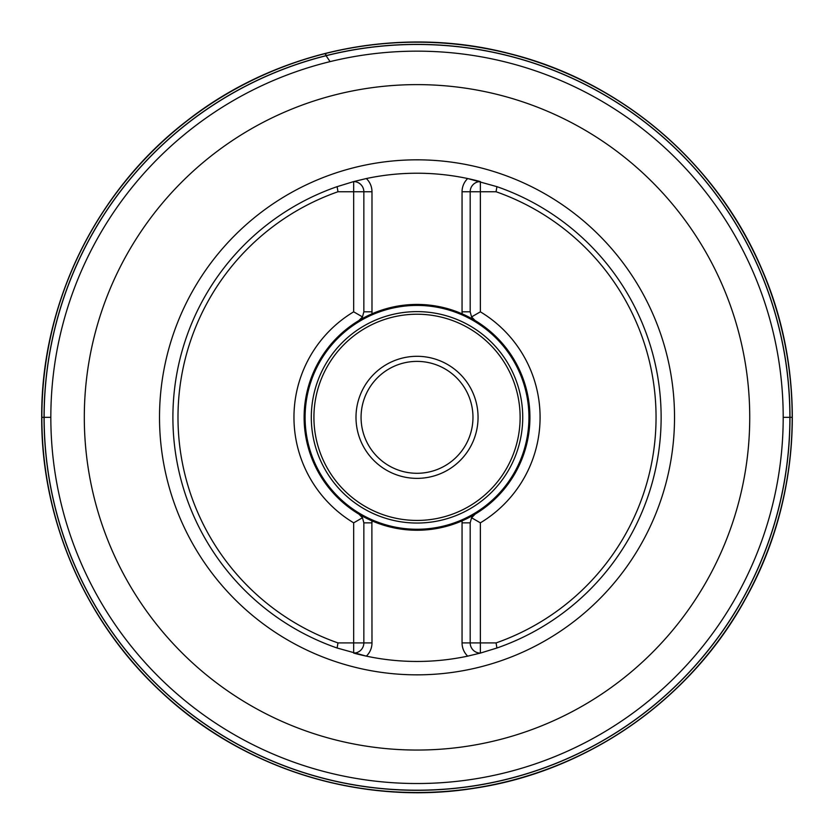 <?xml version="1.0" encoding="UTF-8"?>
<svg xmlns="http://www.w3.org/2000/svg" width="834" height="834" viewBox="0 0 834 834"><rect width="100%" height="100%" fill="white"/><g stroke="black" fill="none" stroke-linecap="round" stroke-linejoin="round"><path stroke-width="1.25" d="M496.918 648.008A244.122 244.122 0 0 0 496.918 186.66L496.063 191.747A239.035 239.035 0 0 1 496.063 642.92L496.918 648.008L480.363 653.095L480.363 522.845A123.067 123.067 0 0 0 480.363 311.822L480.363 191.747L496.063 191.747M337.113 648.008L337.978 642.92A239.035 239.035 0 0 1 337.978 191.747L337.113 186.66A244.122 244.122 0 0 0 337.113 648.008L366.345 656.139A244.122 244.122 0 0 0 467.686 656.139L480.363 653.095A10.175 10.175 0 0 1 470.188 642.92L496.063 642.92M337.113 186.66L353.679 181.583L353.679 311.822A123.067 123.067 0 0 0 353.679 522.845L353.679 642.92L337.978 642.92M496.918 186.66L467.686 178.539A244.122 244.122 0 0 0 366.345 178.539L353.679 181.583A10.175 10.175 0 0 1 363.843 191.747L337.978 191.747M783.199 417.334A366.178 366.178 0 0 0 233.927 100.216A366.178 366.178 0 0 0 233.927 734.462A366.178 366.178 0 0 0 783.199 417.334A366.178 366.178 0 0 0 233.927 100.216A366.178 366.178 0 0 0 233.927 734.462A366.178 366.178 0 0 0 783.199 417.334L792.3 417.334M366.345 178.539A244.122 244.122 0 0 0 365.886 178.632A244.122 244.122 0 0 1 366.345 178.539A18.306 18.306 0 0 1 371.985 191.747L371.985 313.803A112.903 112.903 0 0 1 462.057 313.803L475.13 320.537L471.564 316.92A10.175 10.175 0 0 0 475.13 320.537A112.903 112.903 0 0 1 475.13 514.14L462.057 520.875A112.903 112.903 0 0 1 371.985 520.875L358.912 514.14L362.477 517.758A10.175 10.175 0 0 0 358.912 514.14A112.903 112.903 0 0 0 371.87 520.823L371.985 642.92A18.306 18.306 0 0 1 366.345 656.139A244.122 244.122 0 0 1 353.679 653.095A10.175 10.175 0 0 0 363.843 642.92L363.843 522.866L362.477 517.758A10.175 10.175 0 0 0 358.912 514.14A112.903 112.903 0 0 1 304.118 417.334A112.903 112.903 0 0 0 358.943 514.161M462.057 313.803L462.057 311.812L462.172 313.855A112.903 112.903 0 0 1 462.172 520.823L462.057 522.866L462.057 520.875M480.363 311.822L471.564 316.92A10.175 10.175 0 0 0 475.13 320.537M467.686 656.139A244.122 244.122 0 0 0 468.145 656.045A244.122 244.122 0 0 1 467.686 656.139A18.306 18.306 0 0 1 462.057 642.92L462.057 522.866L470.188 522.866L471.564 517.758A10.175 10.175 0 0 1 475.13 514.14L471.564 517.758L480.363 522.845M353.679 522.845L362.477 517.758M371.985 313.803L371.985 311.812L363.843 311.812L362.477 316.92A10.175 10.175 0 0 1 358.912 320.537A112.903 112.903 0 0 0 304.118 417.334A112.903 112.903 0 0 1 371.87 313.855L358.912 320.537L362.477 316.92L353.689 311.822M305.098 417.334A111.923 111.923 0 0 0 472.982 514.265A111.923 111.923 0 0 0 472.982 320.412A111.923 111.923 0 0 0 305.098 417.334M355.993 417.334A61.028 61.028 0 0 1 447.535 364.479A61.028 61.028 0 0 1 447.535 470.188A61.028 61.028 0 0 1 355.993 417.334M361.07 417.334A55.941 55.941 0 0 0 444.991 465.789A55.941 55.941 0 0 0 444.991 368.889A55.941 55.941 0 0 0 361.07 417.334M470.188 311.812L462.057 311.812L462.057 191.747L480.363 191.747L480.363 181.583A244.122 244.122 0 0 0 480.217 181.541A244.122 244.122 0 0 1 480.363 181.583A10.175 10.175 0 0 0 470.188 191.747L470.188 311.812L471.564 316.92M363.843 311.812L363.843 191.747L371.985 191.747M470.188 522.866L470.188 642.92L462.057 642.92M480.217 181.541A244.122 244.122 0 0 0 467.686 178.539A244.122 244.122 0 0 1 480.217 181.541M325.875 53.376L326.615 53.105L325.698 53.459L326.031 55.649L330.076 61.622L326.031 55.649L325.698 53.459L325.354 54.325M41.742 417.334A375.279 375.279 0 0 1 604.66 92.334A375.279 375.279 0 0 1 604.66 742.343A375.279 375.279 0 0 1 41.742 417.334L50.843 417.334M44.15 417.334A372.871 372.871 0 0 1 603.451 94.419A372.871 372.871 0 0 1 603.451 740.248A372.871 372.871 0 0 1 44.15 417.334M44.056 417.334A372.954 372.954 0 0 1 603.493 94.346A372.954 372.954 0 0 1 603.493 740.331A372.954 372.954 0 0 1 44.056 417.334M41.856 417.334A375.164 375.164 0 0 1 604.598 92.438A375.164 375.164 0 0 1 604.598 742.239A375.164 375.164 0 0 1 41.856 417.334M41.815 417.334A375.196 375.196 0 0 1 604.619 92.407A375.196 375.196 0 0 1 604.619 742.27A375.196 375.196 0 0 1 41.815 417.334M371.985 642.92L353.679 642.92L353.679 653.095A244.122 244.122 0 0 0 366.345 656.139M749.735 417.334A332.714 332.714 0 0 0 417.021 84.62A332.714 332.714 0 0 0 84.307 417.334A332.714 332.714 0 0 0 417.021 750.047A332.714 332.714 0 0 0 749.735 417.334M159.513 417.334A257.508 257.508 0 0 1 417.021 159.826A257.508 257.508 0 0 1 674.529 417.334A257.508 257.508 0 0 1 417.021 674.842A257.508 257.508 0 0 1 159.513 417.334M371.985 520.875L371.985 522.866L363.843 522.866M311.301 417.334A105.72 105.72 0 0 1 469.876 325.781A105.72 105.72 0 0 1 469.876 508.886A105.72 105.72 0 0 1 311.301 417.334M313.918 417.334A103.103 103.103 0 0 0 468.572 506.624A103.103 103.103 0 0 0 468.572 328.043A103.103 103.103 0 0 0 313.918 417.334M462.057 191.747A18.306 18.306 0 0 1 467.686 178.539M471.564 517.758A10.175 10.175 0 0 1 475.13 514.14M362.477 316.92A10.175 10.175 0 0 1 358.912 320.537M41.7 417.334C40.991 303.076 96.264 190.256 186.983 120.774C276.836 50.186 399.851 24.707 510.356 53.814C621.205 81.544 716.74 163.13 761.473 268.277C807.5 372.871 801.578 498.357 745.909 598.145C691.48 698.621 588.7 770.856 475.734 788.036C362.978 806.603 242.913 769.667 160.097 690.927C85.162 621.205 41.241 519.686 41.7 417.334"/></g></svg>
